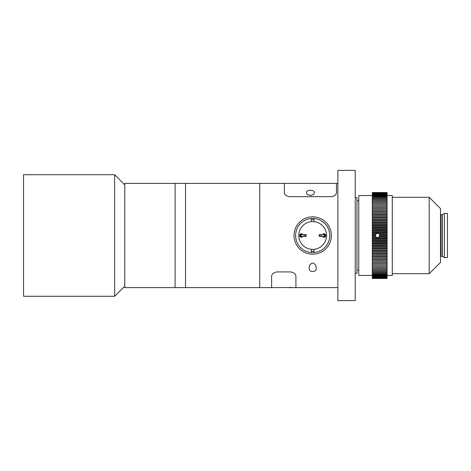 <?xml version="1.0" encoding="UTF-8"?>
<svg xmlns="http://www.w3.org/2000/svg" width="471" height="471" viewBox="0 0 471 471"><rect width="100%" height="100%" fill="white"/><g stroke="black" fill="none" stroke-linecap="round" stroke-linejoin="round"><path stroke-width="0.71" d="M114.641 296.283L114.641 174.717L23.55 174.717L23.55 296.283L114.641 296.283L124.768 286.162M124.768 184.838L114.641 174.717M337.86 183.396L336.471 183.396L336.471 192.568C336.412 194.717 334.675 196.083 331.26 196.666L289.583 196.666C286.18 196.095 284.443 194.729 284.372 192.568L284.372 183.396L185.515 183.396L185.515 287.604L185.515 183.396L175.094 183.396L175.094 287.604L175.094 183.396L124.768 183.396L124.768 287.604L259.709 287.604L259.709 183.396L259.709 287.604L271.608 287.604L271.608 276.583L271.608 287.604L288.876 287.534M316.153 267.887C317.218 272.75 308.146 272.756 309.206 267.887C309.064 265.556 310.218 263.907 312.679 262.948C315.14 263.901 316.3 265.55 316.153 267.887M271.608 276.583C271.62 274.187 273.357 272.638 276.818 271.926L290.713 271.926L276.818 271.926C273.368 272.627 271.632 274.181 271.608 276.583M290.713 271.926C294.163 272.627 295.9 274.181 295.923 276.583L295.923 287.604L295.923 276.583C295.906 274.187 294.169 272.632 290.713 271.926M337.86 287.604L287.757 287.604M332.414 196.548L334.381 195.759M335.134 195.188L335.711 194.57M336.129 193.911L336.471 192.568C336.4 194.729 334.663 196.095 331.26 196.666L289.583 196.666C286.174 196.083 284.437 194.717 284.372 192.568L284.372 183.396L336.471 183.396L336.471 192.568M328.452 225.509L328.681 225.886M330.613 230.307L330.872 231.29M331.348 235.512L331.166 238.126M329.782 242.989L329.553 243.495M314.245 192.568C314.922 196.136 305.944 196.154 306.603 192.568C305.967 189.525 314.852 189.501 314.245 192.568M288.906 287.528L291.578 287.463M310.424 195.383L311.302 195.383M377.601 233.328A2.172 2.172 0 0 0 377.53 233.328L376.188 233.793L375.358 235.5L376.188 237.207L377.53 237.672A2.172 2.172 0 0 0 377.601 237.672M387.08 278.485L372.32 278.485L387.08 278.479L372.32 278.432L387.08 278.426L372.32 278.308L387.08 278.302L372.32 278.114L387.08 278.108L372.32 277.849L387.08 277.843L387.08 277.513L372.32 277.519L387.08 277.513L387.08 277.113L372.32 277.113L387.08 277.107L387.08 276.642L372.32 276.642L387.08 276.636L387.08 276.1L372.32 276.106L387.08 276.1L387.08 275.494L372.32 275.5L387.08 275.494L387.08 274.823L372.32 274.829L387.08 274.823L387.08 274.087L372.32 274.098L387.08 274.087L387.08 273.286L372.32 273.298L387.08 273.286L387.08 271.514L372.32 271.514L387.08 271.502L387.08 270.537L372.32 270.537L387.08 270.525L387.08 267.257L372.32 267.257L387.08 267.24L387.08 266.056L372.32 266.056L387.08 266.038L387.08 264.808L372.32 264.808L387.08 264.79L387.08 263.507L372.32 263.507L387.08 263.489L387.08 253.257L372.32 253.257L387.08 253.239L387.08 248.376L372.32 248.376L387.08 248.358L387.08 243.307L372.32 243.307L387.08 243.289L387.08 234.64L379.52 234.64L378.872 233.793L377.53 233.328A2.172 2.172 0 0 0 377.459 233.328M377.459 237.672A2.172 2.172 0 0 0 377.53 237.672L378.872 237.207L379.52 236.36L387.08 236.36M372.32 195.553L358.772 195.553L358.772 275.447L372.32 275.447M387.08 275.447L392.29 275.447L392.29 195.553L387.08 195.553M387.08 272.438L372.32 272.438L387.08 272.426M372.32 192.515L387.08 192.515L372.32 192.515L387.08 192.568L372.32 192.568L387.08 192.692L372.32 192.886L387.08 192.886L387.08 192.515M387.08 234.64L387.08 232.898L372.32 232.898L387.08 232.874L387.08 231.161L372.32 231.161L387.08 231.137L387.08 229.436L372.32 229.436L387.08 229.412L387.08 227.693L372.32 227.711L387.08 227.693L387.08 226.009L372.32 226.009L387.08 225.986L387.08 224.314L372.32 224.314L387.08 224.296L387.08 222.624L372.32 222.642L387.08 222.624L387.08 220.993L372.32 220.993L387.08 220.97L387.08 219.362L372.32 219.362L387.08 219.345L387.08 217.743L372.32 217.761L387.08 217.743L387.08 216.189L372.32 216.189L387.08 216.171L387.08 214.652L372.32 214.652L387.08 214.629L387.08 213.145L372.32 213.145L387.08 213.122L387.08 211.673L372.32 211.673L387.08 211.656L387.08 210.243L372.32 210.243L387.08 210.225L387.08 208.853L372.32 208.853L387.08 208.836L387.08 207.493L372.32 207.511L387.08 207.493L387.08 202.612L372.32 202.612L387.08 202.595L387.08 201.517L372.32 201.517L387.08 201.5L387.08 200.463L372.32 200.475L387.08 200.463L387.08 199.486L372.32 199.498L387.08 199.486L387.08 198.574L372.32 198.574L387.08 198.562L387.08 197.702L372.32 197.714L387.08 197.702L387.08 196.902L372.32 196.913L387.08 196.902L387.08 196.171L372.32 196.177L387.08 196.171L387.08 195.5L372.32 195.506L387.08 195.5L387.08 194.894L372.32 194.9L387.08 194.894L387.08 194.364L372.32 194.364L387.08 194.358L387.08 193.893L372.32 193.893L387.08 193.887L387.08 193.481L372.32 193.487L387.08 193.481L387.08 193.157L372.32 193.157L387.08 192.892L372.32 192.886M387.08 206.21L372.32 206.21L387.08 206.192L372.32 206.192L372.32 204.944L387.08 204.944M387.08 204.962L372.32 204.962M387.08 203.76L372.32 203.76L387.08 203.743M387.08 269.5L372.32 269.5L372.32 272.426M372.32 269.5L387.08 269.483M387.08 268.405L372.32 268.405L387.08 268.388M387.08 262.164L372.32 262.164L372.32 264.79M372.32 266.038L372.32 264.826L387.08 264.79M372.32 262.164L387.08 262.147M387.08 260.775L372.32 260.775L387.08 260.757M387.08 259.344L372.32 259.344L387.08 259.327M387.08 257.878L372.32 257.878L387.08 257.855M387.08 256.371L372.32 256.371L387.08 256.348M387.08 254.829L372.32 254.829L387.08 254.811M387.08 251.655L372.32 251.655L372.32 254.811M372.32 251.655L387.08 251.638M387.08 250.03L372.32 250.03L387.08 250.007M387.08 246.704L372.32 246.704L372.32 250.007M372.32 246.704L387.08 246.686M387.08 245.014L372.32 245.014L387.08 244.991M387.08 241.588L372.32 241.588L372.32 244.991M372.32 241.588L387.08 241.564M387.08 239.863L372.32 239.863L387.08 239.839M387.08 238.126L372.32 238.126L387.08 238.102M375.546 236.383L372.32 236.383L375.534 236.36M387.08 236.383L379.514 236.383M375.534 234.64L372.32 234.617L375.546 234.617M379.514 234.617L387.08 234.617M372.32 268.405L372.32 269.483M372.32 267.257L372.32 268.388M372.32 266.056L372.32 267.24M372.32 260.775L372.32 262.147M372.32 259.344L372.32 260.757M372.32 257.878L372.32 259.327M372.32 256.371L372.32 257.855M372.32 254.829L372.32 256.348M372.32 250.03L372.32 251.638M372.32 245.014L372.32 246.686M372.32 239.863L372.32 241.564M372.32 238.126L372.32 239.839M372.32 236.383L372.32 238.102M372.32 234.64L372.32 236.36M372.32 232.898L372.32 234.617M372.32 231.161L372.32 232.874M372.32 229.436L372.32 231.137M372.32 226.009L372.32 229.412M372.32 224.314L372.32 225.986M372.32 220.993L372.32 224.296M372.32 219.362L372.32 220.97M372.32 216.189L372.32 219.345M372.32 214.652L372.32 216.171M372.32 213.145L372.32 214.629M372.32 211.673L372.32 213.122M372.32 210.243L372.32 211.656M372.32 208.853L372.32 210.225M372.32 206.21L372.32 208.836M372.32 203.76L372.32 204.944M372.32 202.612L372.32 203.743M372.32 201.517L372.32 202.595M372.32 198.574L372.32 201.5M372.32 194.364L372.32 198.562M372.32 193.893L372.32 194.358M372.32 193.157L372.32 193.887M372.32 278.114L372.32 278.479M372.32 277.113L372.32 277.843M372.32 276.642L372.32 277.107M372.32 272.438L372.32 276.636M379.52 236.36L379.52 234.64M372.32 235.5L375.358 235.5M379.703 235.5L387.08 235.5M372.32 233.793L376.188 233.793M378.872 233.793L387.08 233.793M372.32 237.207L376.188 237.207M378.872 237.207L387.08 237.207M372.32 238.909L387.08 238.909M372.32 240.61L387.08 240.61M372.32 242.3L387.08 242.3M372.32 243.978L387.08 243.978M372.32 245.644L387.08 245.644M372.32 247.293L387.08 247.293M372.32 248.918L387.08 248.918M372.32 250.525L387.08 250.525M372.32 252.109L387.08 252.109M372.32 253.663L387.08 253.663M372.32 255.188L387.08 255.188M372.32 256.683L387.08 256.683M372.32 258.137L387.08 258.137M372.32 259.562L387.08 259.562M372.32 260.94L387.08 260.94M372.32 262.282L387.08 262.282M372.32 263.577L387.08 263.577M372.32 232.091L387.08 232.091M372.32 230.39L387.08 230.39M372.32 228.7L387.08 228.7M372.32 227.022L387.08 227.022M372.32 225.356L387.08 225.356M372.32 223.707L387.08 223.707M372.32 222.082L387.08 222.082M372.32 220.475L387.08 220.475M372.32 218.891L387.08 218.891M372.32 217.337L387.08 217.337M372.32 215.812L387.08 215.812M372.32 214.317L387.08 214.317M372.32 212.863L387.08 212.863M372.32 211.438L387.08 211.438M372.32 210.06L387.08 210.06M372.32 208.718L387.08 208.718M372.32 207.423L387.08 207.423M440.503 256.689A0.347 0.347 0 0 1 440.85 256.342L442.145 256.342A0.347 0.347 0 0 1 442.322 256.389L444.347 257.555L444.347 213.445L442.322 214.611A0.347 0.347 0 0 1 442.145 214.658L440.85 214.658A0.347 0.347 0 0 1 440.503 214.311M429.216 197.29L440.503 208.582L440.503 262.418L429.216 273.71L429.216 197.29L392.29 197.29M429.216 273.71L392.29 273.71M444.347 257.555L447.45 257.555L447.45 213.445L444.347 213.445M358.772 200.764L356.965 200.764M358.772 270.236L356.965 270.236M355.228 273.274L356.965 273.274L356.965 197.726L355.228 197.726M312.679 218.438A17.062 17.062 0 0 1 329.741 235.5A17.062 17.062 0 0 1 312.679 252.562A17.062 17.062 0 0 1 295.617 235.5A17.062 17.062 0 0 1 312.679 218.438M311.378 251.296A15.849 15.849 0 0 0 313.98 251.296M313.98 219.704A15.849 15.849 0 0 0 311.378 219.704M312.679 254.169A18.669 18.669 0 0 1 294.01 235.5A18.669 18.669 0 0 1 312.679 216.831A18.669 18.669 0 0 1 331.348 235.5A18.669 18.669 0 0 1 312.679 254.169M302.894 234.635A1.737 1.737 0 0 0 299.656 235.5A1.737 1.737 0 0 0 302.894 236.365M322.464 236.365A1.737 1.737 0 0 0 325.708 235.5A1.737 1.737 0 0 0 322.464 234.635M313.98 221.67A13.895 13.895 0 0 1 313.98 249.33A13.895 13.895 0 0 1 298.785 235.5A13.895 13.895 0 0 1 313.98 221.67L313.98 219.05M313.98 251.95L313.98 249.33M311.378 249.33L311.378 251.95M311.378 219.05L311.378 221.67M301.97 234.635A1.042 1.042 0 0 0 300.351 235.5A1.042 1.042 0 0 0 301.97 236.365M323.394 236.365A1.042 1.042 0 0 0 325.014 235.5A1.042 1.042 0 0 0 323.394 234.635M324.49 235.936L324.837 235.936L324.837 235.064L324.49 235.064M300.869 235.936L300.522 235.936L300.522 235.064L300.869 235.064M305.314 234.635L305.314 236.365L306.179 236.365L306.179 234.635L300.869 234.635L300.869 236.365L304.066 236.365L304.066 234.635M305.314 236.365L304.066 236.365M320.05 236.365L320.05 234.635L319.179 234.635L319.179 236.365L324.49 236.365L324.49 234.635L321.299 234.635L321.299 236.365M320.05 234.635L321.299 234.635M355.228 300.628L355.228 170.372L337.86 170.372L337.86 300.628L355.228 300.628M442.322 256.389L442.322 214.611M442.145 256.342L442.145 214.658M440.85 256.342L440.85 214.658"/></g></svg>
